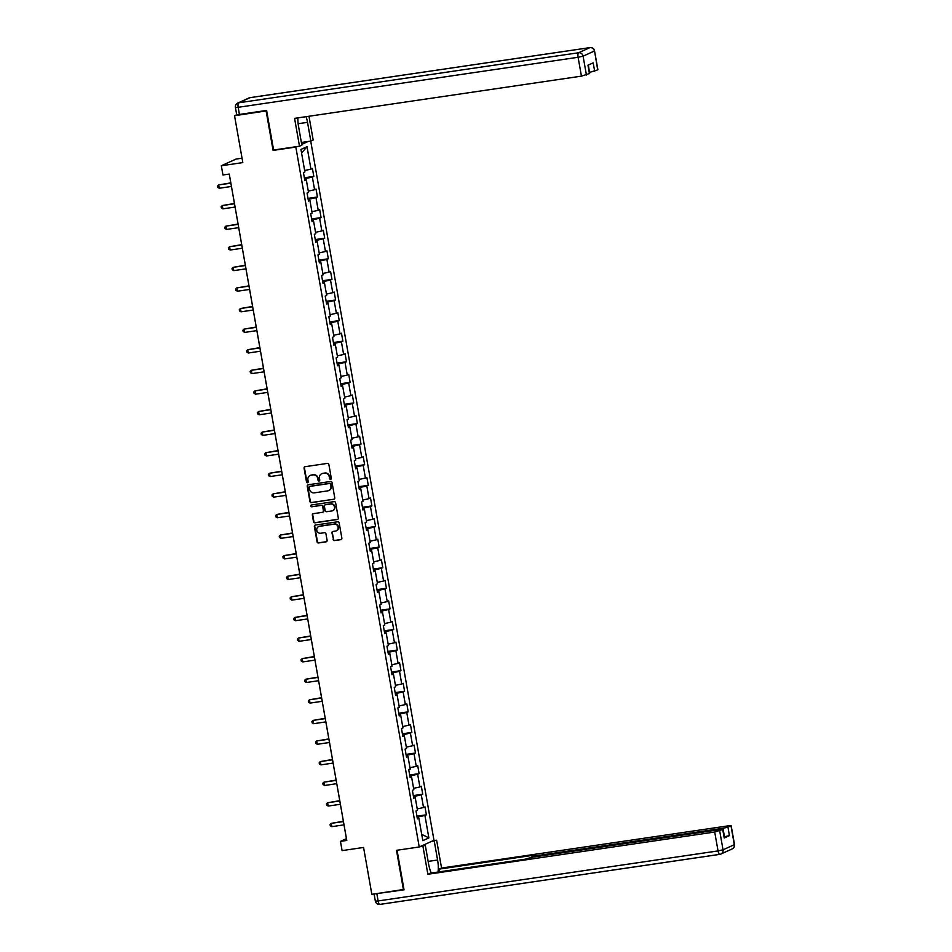 <?xml version="1.0" encoding="UTF-8"?>
<svg xmlns="http://www.w3.org/2000/svg" width="952" height="952" viewBox="0 0 952 952"><rect width="100%" height="100%" fill="white"/><g stroke="black" fill="none" stroke-linecap="round" stroke-linejoin="round"><path stroke-width="1.43" d="M330.594 479.32A0.928 0.869 -114.4 0 0 331.296 478.285L328.868 464.517A1.321 1.25 -114.4 0 0 327.405 463.398L305.08 466.694A1.321 1.25 -114.4 0 0 304.069 468.17L306.496 481.938A0.928 0.869 -114.4 0 0 307.746 482.652A0.928 0.869 -114.4 0 0 308.222 481.676L307.912 479.903A4.224 3.998 -114.4 0 1 311.149 475.167L313.018 474.893A4.224 3.998 -114.4 0 1 317.718 478.451L318.027 480.236A0.928 0.869 -114.4 0 0 319.277 480.95A0.928 0.869 -114.4 0 0 319.765 479.986L319.444 478.202A4.224 3.998 -114.4 0 1 322.692 473.465L324.549 473.192A4.224 3.998 -114.4 0 1 329.249 476.762L329.559 478.535A0.928 0.869 -114.4 0 0 330.594 479.32M330.987 479.142A0.928 0.869 -114.4 0 0 330.998 479.142A0.928 0.869 -114.4 0 1 329.963 478.356L329.559 478.535M307.912 482.533A0.928 0.869 -114.4 0 0 307.924 482.533A0.928 0.869 -114.4 0 1 306.889 481.76L306.496 481.938M319.455 480.831A0.928 0.869 -114.4 0 0 319.467 480.831A0.928 0.869 -114.4 0 1 318.42 480.058L318.027 480.236M333.117 539.463A1.321 1.25 -114.4 0 0 334.58 540.581L340.852 539.665A1.321 1.25 -114.4 0 0 341.863 538.178L339.162 522.886A1.321 1.25 -114.4 0 0 337.698 521.779L315.374 525.064A1.321 1.25 -114.4 0 0 314.362 526.539L317.052 541.831A1.321 1.25 -114.4 0 0 318.527 542.949L326.084 541.831A1.321 1.25 -114.4 0 0 327.095 540.355L325.941 533.81A1.321 1.25 -114.4 0 0 324.477 532.692L320.729 533.251A3.534 3.344 -114.4 0 1 318.658 526.563A3.534 3.344 -114.4 0 1 319.503 526.313L334.2 524.159A3.534 3.344 -114.4 0 1 336.27 530.835A3.534 3.344 -114.4 0 1 335.425 531.085L332.974 531.442A1.321 1.25 -114.4 0 0 331.962 532.93L333.509 539.284A1.321 1.25 -114.4 0 0 334.985 540.403L341.244 539.475A1.321 1.25 -114.4 0 0 341.351 539.463M266.679 110.825L234.549 115.727L242.808 162.59L221.328 165.755L222.958 174.989L229.277 174.061L346.778 840.449L340.459 841.378L342.089 850.624L363.569 847.458L371.839 894.321L403.969 889.43M266.144 111.075L273.081 150.416L295.822 147.06L419.237 846.982L396.496 850.326L403.422 889.668M333.747 499.36A1.321 1.25 -114.4 0 0 334.759 497.884L332.058 482.593A1.321 1.25 -114.4 0 0 330.594 481.474L308.258 484.77A1.321 1.25 -114.4 0 0 307.246 486.246L309.947 501.537A1.321 1.25 -114.4 0 0 311.411 502.644L334.14 499.181A1.321 1.25 -114.4 0 0 334.247 499.157M335.616 502.739L338.305 518.031A1.321 1.25 -114.4 0 1 337.294 519.506L314.969 522.803A1.321 1.25 -114.4 0 1 313.505 521.684L312.351 515.139A1.321 1.25 -114.4 0 1 313.363 513.663L322.407 512.331A1.321 1.25 -114.4 0 0 323.43 510.855L322.657 506.512A1.321 1.25 -114.4 0 0 321.193 505.393L311.768 506.785A0.928 0.869 -114.4 0 1 311.221 505.036A0.928 0.869 -114.4 0 1 311.447 504.965L334.14 501.633A1.321 1.25 -114.4 0 1 335.616 502.739M234.549 115.727L236.893 114.656M310.709 141.098L433.993 840.283L419.237 846.982M295.822 147.06L296.798 146.62M301.713 144.395L308.127 141.479M416.928 816.185L426.377 814.805L424.985 806.879L423.521 807.534L421.296 794.861L422.748 794.206L421.343 786.281L419.892 786.947L417.654 774.273L419.118 773.607L417.714 765.694L416.262 766.348L414.025 753.675L415.488 753.02L414.084 745.095L412.632 745.761L410.395 733.088L411.847 732.421L410.455 724.508L409.003 725.162L406.766 712.489L408.218 711.834L406.825 703.909L405.373 704.575L403.136 691.902L404.588 691.235L403.196 683.322L401.732 683.976L399.507 671.303L400.959 670.648L399.566 662.723L398.103 663.389L395.877 650.716L397.329 650.049L395.925 642.124L394.473 642.79L392.236 630.117L393.7 629.462L392.295 621.537L390.844 622.192L388.606 609.518L390.07 608.863L388.666 600.938L387.214 601.605L384.977 588.931L386.429 588.265L385.036 580.351L383.585 581.006L381.347 568.332L382.799 567.678L381.407 559.752L379.955 560.419L377.718 547.745L379.17 547.079L377.777 539.165L376.314 539.82L374.088 527.146L375.54 526.492L374.148 518.566L372.684 519.233L370.459 506.559L371.911 505.893L370.507 497.979L369.055 498.634L366.817 485.96L368.281 485.306L366.877 477.38L365.425 478.047L363.188 465.373L364.652 464.707L363.248 456.781L361.796 457.448L359.558 444.774L361.01 444.108L359.618 436.195L358.166 436.849L355.929 424.175L357.381 423.521L355.988 415.596L354.537 416.262L352.3 403.588L353.751 402.922L352.359 395.009L350.895 395.663L348.67 382.99L350.122 382.335L348.729 374.41L347.266 375.076L345.04 362.403L346.492 361.736L345.088 353.823L343.636 354.477L341.399 341.804L342.863 341.149L341.459 333.224L340.007 333.89L337.77 321.217L339.233 320.55L337.829 312.637L336.377 313.291L334.14 300.618L335.592 299.963L334.2 292.038L332.748 292.704L330.511 280.031L331.962 279.364L330.57 271.439L329.118 272.105L326.881 259.432L328.333 258.765L326.941 250.852L325.477 251.506L323.252 238.833L324.703 238.178L323.311 230.253L321.847 230.919L319.61 218.246L321.074 217.58L319.67 209.666L318.218 210.321L315.981 197.647L317.444 196.993L316.04 189.067L314.588 189.734L312.351 177.06L313.815 176.394L312.411 168.48L310.959 169.135L306.996 146.691L300.939 149.452L304.89 171.884L303.438 172.55L304.83 180.464L306.294 179.809L304.723 179.821M426.377 814.805L424.925 815.459L428.876 837.903L422.819 840.652L418.856 818.208L417.404 818.875L416 810.949L417.464 810.295L415.227 797.621L413.775 798.276L412.371 790.362L413.834 789.696L411.597 777.022L410.145 777.689L408.741 769.763L410.205 769.109L407.968 756.435L406.504 757.09L405.112 749.164L406.563 748.51L404.338 735.837L402.875 736.503L401.482 728.577L402.934 727.911L400.697 715.238L399.245 715.904L397.853 707.979L399.305 707.324L397.067 694.651L395.615 695.305L394.223 687.392L395.675 686.725L393.438 674.052L391.986 674.718L390.582 666.793L392.045 666.138L389.808 653.465L388.356 654.119L386.952 646.206L388.416 645.539L386.179 632.866L384.727 633.532L383.323 625.607L384.786 624.952L382.549 612.279L381.086 612.933L379.693 605.02L381.145 604.353L378.92 591.68L377.456 592.346L376.064 584.421L377.516 583.755L375.278 571.093L373.827 571.747L372.434 563.822L373.886 563.168L371.649 550.494L370.197 551.16L368.805 543.235L370.257 542.569L368.019 529.895L366.568 530.562L365.163 522.636L366.627 521.982L364.39 509.308L362.938 509.963L361.534 502.049L362.998 501.383L360.76 488.709L359.309 489.376L357.904 481.45L359.368 480.796L357.131 468.122L355.667 468.777L354.275 460.863L355.727 460.197L353.501 447.523L352.038 448.19L350.645 440.264L352.097 439.61L349.86 426.936L348.408 427.591L347.016 419.677L348.468 419.011L346.23 406.337L344.779 407.004L343.386 399.078L344.838 398.412L342.601 385.75L341.149 386.405L339.745 378.479L341.209 377.825L338.971 365.151L337.52 365.806L336.115 357.892L337.579 357.226L335.342 344.553L333.89 345.219L332.486 337.294L333.95 336.639L331.712 323.966L330.249 324.62L328.857 316.707L330.308 316.04L328.083 303.367L326.619 304.033L325.227 296.108L326.679 295.453L324.442 282.78L322.99 283.434L321.597 275.521L323.049 274.854L320.812 262.181L319.36 262.847L317.968 254.922L319.42 254.267L317.183 241.594L315.731 242.248L314.327 234.335L315.79 233.668L313.553 220.995L312.101 221.661L310.697 213.736L312.161 213.07L309.924 200.408L308.472 201.062L307.068 193.137L308.531 192.482L306.294 179.809M414.87 797.621L414.644 796.336L413.454 796.503M417.226 808.926L423.521 807.534M414.644 796.336L421.296 794.861M415.227 797.621L413.656 797.621M411.24 777.022L411.014 775.737L409.824 775.916M413.596 788.339L419.892 786.947M411.014 775.737L417.654 774.273M411.597 777.022L410.026 777.034M407.599 756.435L407.373 755.15L406.195 755.317M409.955 767.74L416.262 766.348M407.373 755.15L414.025 753.675M407.968 756.435L406.397 756.435M403.969 735.837L403.743 734.551L402.565 734.73M406.325 747.153L412.632 745.761M403.743 734.551L410.395 733.088M404.338 735.837L402.767 735.848M400.34 715.249L400.114 713.964L398.936 714.131M402.696 726.554L409.003 725.162M400.114 713.964L406.766 712.489M400.697 715.238L399.126 715.249M396.71 694.651L396.484 693.365L395.306 693.544M399.067 705.967L405.373 704.575M396.484 693.365L403.136 691.902M397.067 694.651L395.497 694.663M393.081 674.064L392.855 672.778L391.677 672.945M395.437 685.369L401.732 683.976M392.855 672.778L399.507 671.303M393.438 674.052L391.867 674.064M389.451 653.465L389.225 652.179L388.035 652.358M391.808 664.77L398.103 663.389M389.225 652.179L395.877 650.716M389.808 653.465L388.237 653.477M385.822 632.866L385.596 631.581L384.406 631.759M388.178 644.183L394.473 642.79M385.596 631.581L392.236 630.117M386.179 632.866L384.608 632.878M382.18 612.279L381.954 610.994L380.776 611.16M384.537 623.584L390.844 622.192M381.954 610.994L388.606 609.518M382.549 612.279L380.978 612.279M378.551 591.68L378.325 590.395L377.147 590.573M380.907 602.997L387.214 601.605M378.325 590.395L384.977 588.931M378.92 591.68L377.349 591.692M374.921 571.093L374.695 569.808L373.517 569.974M377.278 582.398L383.585 581.006M374.695 569.808L381.347 568.332M375.278 571.093L373.708 571.093M371.292 550.494L371.066 549.209L369.888 549.387M373.648 561.811L379.955 560.419M371.066 549.209L377.718 547.745M371.649 550.494L370.078 550.506M367.662 529.907L367.436 528.622L366.258 528.788M370.019 541.212L376.314 539.82M367.436 528.622L374.088 527.146M368.019 529.895L366.449 529.907M364.033 509.308L363.807 508.023L362.617 508.201M366.389 520.625L372.684 519.233M363.807 508.023L370.459 506.559M364.39 509.308L362.819 509.32M360.403 488.709L360.177 487.436L358.987 487.602M362.76 500.026L369.055 498.634M360.177 487.436L366.817 485.96M360.76 488.709L359.19 488.721M356.762 468.122L356.536 466.837L355.358 467.015M359.118 479.427L365.425 478.047M356.536 466.837L363.188 465.373M357.131 468.122L355.56 468.134M353.132 447.523L352.906 446.238L351.728 446.417M355.489 458.84L361.796 457.448M352.906 446.238L359.558 444.774M353.501 447.523L351.931 447.535M349.503 426.936L349.277 425.651L348.099 425.818M351.859 438.241L358.166 436.849M349.277 425.651L355.929 424.175M349.86 426.936L348.289 426.936M345.873 406.337L345.647 405.052L344.469 405.231M348.23 417.654L354.537 416.262M345.647 405.052L352.3 403.588M346.23 406.337L344.66 406.349M342.244 385.75L342.018 384.465L340.84 384.632M344.6 397.055L350.895 395.663M342.018 384.465L348.67 382.99M342.601 385.75L341.03 385.75M338.615 365.151L338.388 363.866L337.198 364.045M340.971 376.468L347.266 375.076M338.388 363.866L345.04 362.403M338.971 365.151L337.401 365.163M334.985 344.565L334.759 343.279L333.569 343.446M337.341 355.87L343.636 354.477M334.759 343.279L341.399 341.804M335.342 344.553L333.771 344.565M331.344 323.966L331.118 322.68L329.939 322.859M333.7 335.282L340.007 333.89M331.118 322.68L337.77 321.217M331.712 323.966L330.142 323.977M327.714 303.367L327.488 302.082L326.31 302.26M330.07 314.684L336.377 313.291M327.488 302.082L334.14 300.618M328.083 303.367L326.512 303.379M324.085 282.78L323.858 281.495L322.68 281.673M326.441 294.085L332.748 292.704M323.858 281.495L330.511 280.031M324.442 282.78L322.871 282.792M320.455 262.181L320.229 260.896L319.051 261.074M322.811 273.498L329.118 272.105M320.229 260.896L326.881 259.432M320.812 262.181L319.241 262.193M316.826 241.594L316.599 240.309L315.421 240.475M319.182 252.899L325.477 251.506M316.599 240.309L323.252 238.833M317.183 241.594L315.612 241.594M313.196 220.995L312.97 219.71L311.78 219.888M315.552 232.312L321.847 230.919M312.97 219.71L319.61 218.246M313.553 220.995L311.982 221.007M309.567 200.408L309.34 199.123L308.15 199.289M311.923 211.713L318.218 210.321M309.34 199.123L315.981 197.647M309.924 200.408L308.353 200.408M305.925 179.809L305.699 178.524L304.521 178.702M308.281 191.126L314.588 189.734M305.699 178.524L312.351 177.06M304.652 170.527L310.959 169.135M301.582 153.094L306.996 146.691M242.034 158.175L236.084 159.055L221.328 165.755M229.254 174.061L346.445 838.664L340.459 841.378M418.499 818.208L418.273 816.923L417.095 817.102M421.688 834.285L428.876 837.903M418.273 816.923L424.925 815.459M418.856 818.208L417.285 818.22M304.366 177.786L313.815 176.394M307.996 198.385L317.444 196.993M311.625 218.972L321.074 217.58M315.255 239.571L324.703 238.178M318.884 260.158L328.333 258.765M322.514 280.757L331.962 279.364M326.155 301.344L335.592 299.963M329.785 321.943L339.233 320.55M333.414 342.541L342.863 341.149M337.044 363.128L346.492 361.736M340.673 383.727L350.122 382.335M344.303 404.314L353.751 402.922M347.932 424.913L357.381 423.521M351.574 445.5L361.01 444.108M355.203 466.099L364.652 464.707M358.833 486.686L368.281 485.306M362.462 507.285L371.911 505.893M366.092 527.884L375.54 526.492M369.721 548.471L379.17 547.079M373.351 569.07L382.799 567.678M376.992 589.657L386.429 588.265M380.622 610.256L390.07 608.863M384.251 630.843L393.7 629.462M387.88 651.442L397.329 650.049M391.51 672.041L400.959 670.648M395.139 692.628L404.588 691.235M398.769 713.226L408.218 711.834M402.41 733.813L411.847 732.421M406.04 754.412L415.488 753.02M409.669 774.999L419.118 773.607M413.299 795.598L422.748 794.206M273.081 150.416L274.057 149.964M329.963 478.356L329.642 476.583A4.224 3.998 -114.4 0 0 324.941 473.013L324.549 473.192M321.871 473.68A4.224 3.998 -114.4 0 1 323.085 473.287L324.941 473.013M310.34 475.381A4.224 3.998 -114.4 0 1 311.554 474.988L313.41 474.715A4.224 3.998 -114.4 0 1 318.111 478.273L318.42 480.058M304.961 466.706A1.321 1.25 -114.4 0 0 304.462 467.991L306.889 481.76M308.15 484.782A1.321 1.25 -114.4 0 0 307.651 486.067L310.34 501.359A1.321 1.25 -114.4 0 0 311.816 502.466L334.14 499.181M330.57 484.27A0.928 0.869 -114.4 0 0 329.547 483.497L309.947 486.377A0.928 0.869 -114.4 0 0 309.233 487.412L309.567 489.292A4.224 3.998 -114.4 0 0 314.267 492.85L327.666 490.887A4.224 3.998 -114.4 0 0 330.903 486.151L330.975 484.092A0.928 0.869 -114.4 0 0 329.939 483.318L329.547 483.497M310.34 486.198L309.947 486.377A0.928 0.869 -114.4 0 1 310.34 486.198L329.939 483.318M328.88 490.494A4.224 3.998 -114.4 0 0 331.308 485.972L330.903 486.151M330.975 484.092L331.308 485.972M313.244 513.687A1.321 1.25 -114.4 0 0 312.744 514.961L313.898 521.506A1.321 1.25 -114.4 0 0 315.362 522.612L337.698 519.328A1.321 1.25 -114.4 0 0 337.805 519.304M322.918 512.128A1.321 1.25 -114.4 0 0 323.823 510.665L323.061 506.333A1.321 1.25 -114.4 0 0 321.586 505.214L311.768 506.785M311.435 504.976A0.928 0.869 -114.4 0 0 312.161 506.607M331.808 510.95A3.534 3.344 -114.4 0 0 334.402 506.535A3.534 3.344 -114.4 0 0 330.582 504.013L325.405 504.774A1.321 1.25 -114.4 0 0 324.394 506.25L325.156 510.593A1.321 1.25 -114.4 0 0 326.631 511.712L331.808 510.95M332.855 510.593A3.534 3.344 -114.4 0 0 330.987 503.834L330.582 504.013M325.298 504.798A1.321 1.25 -114.4 0 1 325.81 504.596L330.987 503.834M332.867 531.466A1.321 1.25 -114.4 0 0 332.355 532.739L333.509 539.284M336.472 530.74A3.534 3.344 -114.4 0 0 334.604 523.969L334.2 524.159M318.86 526.48A3.534 3.344 -114.4 0 1 319.896 526.135L334.604 523.969M315.255 525.087A1.321 1.25 -114.4 0 0 314.755 526.361L317.456 541.652A1.321 1.25 -114.4 0 0 318.92 542.771L326.488 541.652A1.321 1.25 -114.4 0 0 326.595 541.628M230.812 182.855L218.662 184.95L219.246 188.258L231.443 186.461M230.86 183.153L218.662 184.95L217.496 186.045L217.734 187.365L219.246 188.258M297.845 117.881A15.137 4.76 81.6 0 0 298.547 126.414L301.844 145.156L299.499 146.215L294.584 118.369L581.434 76.136L578.102 57.263L238.178 107.302L239.44 114.43L266.608 110.432L273.593 150.035L299.499 146.215M298.143 123.712L307.52 122.332A15.137 4.76 81.6 0 0 306.127 116.668M307.52 122.332L310.828 141.086L313.172 140.015L308.983 116.251M301.379 142.467L310.828 141.086M589.443 72.423L588.384 65.022M597.701 69.912L594.56 50.896L597.892 69.77L589.681 72.388M588.158 65.117L589.633 73.518L581.434 76.136M594.679 71.293L593.179 62.844L587.955 65.212L589.443 73.661M239.44 114.43L236.667 114.585L235.406 107.457L238.178 107.302A4.034 1.273 -98.4 0 1 238.678 102.804L578.602 52.753L589.883 47.636L249.971 97.675L238.678 102.804A4.034 3.82 65.6 0 0 237.714 103.09A4.034 4.034 0 0 0 235.406 107.457M430.661 841.794L436.635 840.199L441.549 868.046L728.399 825.824L731.172 825.658L727.959 827.181L729.446 835.63L724.21 836.76M434.29 841.259L437.587 860.013A15.137 4.76 81.6 0 1 438.003 872.044M419.332 846.935L425.306 845.34L428.614 864.083A15.137 4.76 81.6 0 0 431.292 873.032M422.962 846.399L427.865 874.257L430.221 873.186L524.992 859.239L531.859 857.288L720.14 829.561L722.913 829.406L724.222 837.998L729.446 835.63M439.669 871.794L439.193 869.116L441.549 868.046M433.017 840.735L436.635 840.199M421.688 845.876L425.306 845.34M427.865 874.257L714.714 832.024L722.913 829.406M724.46 836.725L722.973 828.276L534.691 856.003L531.906 856.157L533.965 855.17L439.193 869.116M722.973 828.276L727.959 827.181M376.873 893.821L378.123 900.949L375.35 901.104L374.088 893.987L404.041 889.822L397.055 850.243M424.616 844.543L424.77 845.412M424.104 845.519L423.985 844.829M234.442 203.454L222.304 205.549L222.887 208.845L235.073 207.048M234.489 203.752L222.304 205.549L221.126 206.643L221.364 207.964L222.887 208.845M238.071 224.053L225.933 226.136L226.516 229.444L238.702 227.647M238.119 224.351L225.933 226.136L224.767 227.242L224.993 228.551L226.516 229.444M241.701 244.64L229.563 246.735L230.146 250.031L242.332 248.234M241.76 244.938L229.563 246.735L228.397 247.829L228.623 249.15L230.146 250.031M245.33 265.239L233.192 267.334L233.775 270.63L245.973 268.833M245.39 265.537L233.192 267.334L232.026 268.428L232.252 269.749L233.775 270.63M248.96 285.826L236.822 287.92L237.405 291.217L249.602 289.432M249.019 286.124L236.822 287.92L235.656 289.015L235.894 290.336L237.405 291.217M252.601 306.425L240.451 308.519L241.035 311.816L253.232 310.019M252.649 306.722L240.451 308.519L239.285 309.614L239.523 310.935L241.035 311.816M256.231 327.012L244.081 329.106L244.664 332.415L256.861 330.618M256.278 327.31L244.081 329.106L242.915 330.201L243.153 331.522L244.664 332.415M259.86 347.611L247.722 349.705L248.305 353.002L260.491 351.205M259.908 347.908L247.722 349.705L246.544 350.8L246.782 352.121L248.305 353.002M263.49 368.198L251.352 370.292L251.935 373.6L264.12 371.804M263.537 368.495L251.352 370.292L250.186 371.387L250.412 372.708L251.935 373.6M267.119 388.797L254.981 390.891L255.564 394.188L267.75 392.391M267.179 389.094L254.981 390.891L253.815 391.986L254.041 393.307L255.564 394.188M270.749 409.396L258.611 411.478L259.194 414.786L271.391 412.99M270.808 409.693L258.611 411.478L257.445 412.585L257.671 413.906L259.194 414.786M274.378 429.983L262.24 432.077L262.823 435.373L275.021 433.577M274.438 430.28L262.24 432.077L261.074 433.172L261.312 434.493L262.823 435.373M278.02 450.582L265.87 452.676L266.453 455.972L278.65 454.175M278.067 450.879L265.87 452.676L264.704 453.771L264.942 455.092L266.453 455.972M281.649 471.169L269.499 473.263L270.082 476.559L282.28 474.774M281.697 471.466L269.499 473.263L268.333 474.358L268.571 475.679L270.082 476.559M285.279 491.767L273.141 493.862L273.724 497.158L285.909 495.361M285.326 492.065L273.141 493.862L271.963 494.957L272.201 496.278L273.724 497.158M288.908 512.355L276.77 514.449L277.353 517.757L289.539 515.96M288.956 512.652L276.77 514.449L275.604 515.544L275.83 516.865L277.353 517.757M292.538 532.953L280.4 535.048L280.983 538.344L293.168 536.547M292.597 533.251L280.4 535.048L279.233 536.143L279.46 537.463L280.983 538.344M296.167 553.54L284.029 555.635L284.612 558.943L296.81 557.146M296.227 553.838L284.029 555.635L282.863 556.73L283.089 558.05L284.612 558.943M299.797 574.139L287.659 576.234L288.242 579.53L300.439 577.733M299.856 574.437L287.659 576.234L286.493 577.328L286.73 578.649L288.242 579.53M303.438 594.738L291.288 596.821L291.871 600.129L304.069 598.332M303.486 595.036L291.288 596.821L290.122 597.927L290.36 599.248L291.871 600.129M307.068 615.325L294.918 617.42L295.501 620.716L307.698 618.931M307.115 615.623L294.918 617.42L293.751 618.514L293.99 619.835L295.501 620.716M310.697 635.924L298.559 638.018L299.142 641.315L311.328 639.518M310.745 636.222L298.559 638.018L297.381 639.113L297.619 640.434L299.142 641.315M314.327 656.511L302.189 658.606L302.772 661.902L314.957 660.117M314.374 656.809L302.189 658.606L301.022 659.7L301.248 661.021L302.772 661.902M317.956 677.11L305.818 679.204L306.401 682.501L318.587 680.704M318.016 677.407L305.818 679.204L304.652 680.299L304.878 681.62L306.401 682.501M321.586 697.697L309.448 699.791L310.031 703.1L322.228 701.303M321.645 697.994L309.448 699.791L308.281 700.886L308.507 702.207L310.031 703.1M325.215 718.296L313.077 720.39L313.66 723.687L325.858 721.89M325.275 718.593L313.077 720.39L311.911 721.485L312.149 722.806L313.66 723.687M328.857 738.883L316.707 740.977L317.29 744.286L329.487 742.489M328.904 739.192L316.707 740.977L315.54 742.072L315.778 743.393L317.29 744.286M332.486 759.482L320.336 761.576L320.919 764.872L333.117 763.076M332.534 759.779L320.336 761.576L319.17 762.671L319.408 763.992L320.919 764.872M336.115 780.081L323.977 782.163L324.561 785.471L336.746 783.674M336.163 780.378L323.977 782.163L322.799 783.27L323.037 784.591L324.561 785.471M339.745 800.668L327.607 802.762L328.19 806.058L340.376 804.273M339.793 800.965L327.607 802.762L326.441 803.857L326.667 805.178L328.19 806.058M343.375 821.267L331.237 823.361L331.82 826.657L344.005 824.86M343.434 821.564L331.237 823.361L330.07 824.456L330.296 825.777L331.82 826.657M594.56 50.896A4.034 4.034 0 0 0 590.002 47.6A4.034 1.273 -98.4 0 0 589.883 47.636A4.034 3.82 65.6 0 1 594.381 51.039L583.088 56.156L586.42 75.029M583.088 56.156A4.034 3.82 -114.4 0 0 578.602 52.753A4.034 1.273 -98.4 0 0 578.102 57.263L583.088 56.156M250.197 97.639A4.034 1.273 -98.4 0 0 250.078 97.639A4.034 4.034 0 0 0 248.996 97.961A4.034 3.82 -114.4 0 1 249.971 97.675A4.034 1.273 -98.4 0 1 250.078 97.639L590.002 47.6A4.034 1.273 -98.4 0 1 590.145 47.6M719.712 854.361L380.015 904.364A4.034 1.273 -98.4 0 1 379.907 904.4A4.034 1.273 -98.4 0 1 378.123 900.949L718.046 850.909L714.714 832.024M724.222 837.998L722.735 829.549M719.7 830.929L723.032 849.803L734.313 844.686L730.993 825.801M534.691 856.003L534.834 856.848M428.138 861.405L437.587 860.013M723.032 849.803L718.046 850.909A4.034 1.273 -98.4 0 0 719.831 854.361A4.034 4.034 0 0 0 720.902 854.039A4.034 3.82 -114.4 0 0 723.032 849.803M734.313 844.686A4.034 3.82 65.6 0 1 732.195 848.91A4.034 4.034 0 0 0 734.504 844.543L734.313 844.686M375.35 901.104A4.034 4.034 0 0 0 379.907 904.4L719.831 854.361A4.034 1.273 -98.4 0 0 719.938 854.325A4.034 3.82 -114.4 0 0 720.902 854.039L732.195 848.91M248.996 97.961L237.714 103.09M734.504 844.543L731.172 825.658M531.906 856.157L532.097 857.252"/></g></svg>
